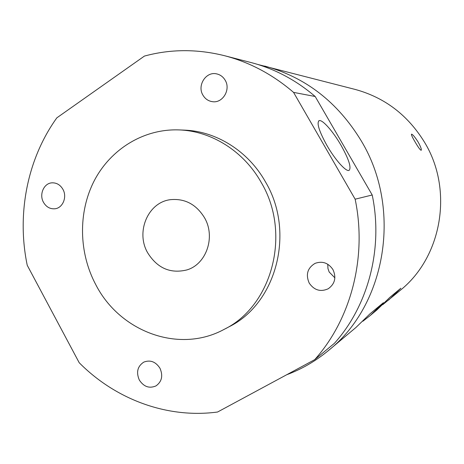 <?xml version="1.0" encoding="UTF-8"?>
<svg xmlns="http://www.w3.org/2000/svg" width="464" height="464" viewBox="0 0 464 464"><rect width="100%" height="100%" fill="white"/><g stroke="black" fill="none" stroke-linecap="round" stroke-linejoin="round"><path stroke-width="0.7" d="M418.151 142.071C420.715 146.752 421.73 149.495 421.196 150.301C420.204 150.034 418.186 147.268 415.135 142.001C412.386 137.39 411.174 134.775 411.498 134.148C412.687 134.345 414.903 136.99 418.151 142.071M326.929 145.447C335.205 159.964 346.254 172.19 349.131 170.34C351.515 167.608 348.847 159.314 341.127 145.458C333.169 131.538 322.271 119.126 319.081 120.681C316.506 123.006 319.122 131.26 326.929 145.447M309.215 283.104C314.244 290.307 320.601 292.187 328.28 288.741C334.95 283.869 336.504 277.478 332.943 269.572C328.332 262.85 322.376 260.78 315.062 263.366C307.481 267.995 305.532 274.572 309.215 283.104M334.869 277.832L329.167 272.003L327.944 268.511L327.77 264.231M202.936 95.155C205.158 98.89 208.319 101.065 212.419 101.674C222.691 103.437 231.014 89.564 225.162 80.214C223.138 76.809 220.29 74.698 216.618 73.88C205.999 71.23 196.904 85.515 202.936 95.155M43.494 202.339C46.238 206.967 50.019 209.113 54.839 208.783C62.744 208.156 67.408 196.991 62.901 189.295C60.279 184.863 56.672 182.712 52.072 182.833C43.883 183.089 38.912 194.486 43.494 202.339M139.31 380.016C143.788 386.808 149.362 388.762 156.043 385.874C161.89 381.588 163.195 375.707 159.964 368.236C155.66 361.676 150.261 359.641 143.759 362.129C137.506 366.293 136.022 372.256 139.31 380.016M257.856 64.479L355.099 89.413C384.668 97.475 407.804 115.072 424.502 142.216C453.618 189.747 442.012 256.795 400.507 290.128L382.771 304.68M264.66 66.062C305.416 77.14 337.595 102.039 361.183 140.754C402.329 208.661 386.118 304.5 328.93 350.134C316.042 360.864 301.965 369.071 286.688 374.75M179.029 129.914L184.318 130.123C216.23 131.155 248.211 151.067 265.472 181.876C295.539 232.162 276.347 303.787 228.839 326.894L224.153 329.365C179.092 353.962 120.072 331.789 95.99 285.07C78.741 252.967 77.935 212.396 94.256 180.722C110.664 149.159 143.678 128.615 179.029 129.914C211.311 130.958 243.699 151.136 261.18 182.381C291.641 233.38 272.223 305.996 224.153 329.365M147.732 252.909C157.342 268.192 170.346 273.876 186.743 269.961C206.358 264.393 215.876 236.884 204.456 217.645C196.26 204.433 185.055 198.43 170.827 199.63C148.103 201.915 135.36 231.988 147.732 252.909M79.205 362.726L27.243 265.292C16.582 214.258 27.127 159.198 56.84 117.839L144.42 56.08C170.479 49.004 197.183 48.882 224.535 55.703C249.684 62.246 272.693 74.472 293.555 92.382L355.146 199.189C367.291 257.201 350.981 319.162 314.731 359.629L217.564 412.02C167.028 418.806 115.35 399.243 79.205 362.726M224.535 55.703L251.001 62.536C274.439 68.637 295.841 79.959 315.195 96.506L293.555 92.382M355.146 199.189L372.215 194.996L315.195 96.506M372.215 194.996C383.397 248.443 368.236 305.637 334.48 343.256L314.731 359.629M328.93 350.134L355.894 327.526L370.04 313.78L383.403 302.702L370.11 315.613L377.017 309.819L389.893 297.32L400.832 288.248L388.67 300.051M370.11 315.613L362.9 321.221M318.652 120.947L319.081 120.681"/></g></svg>
